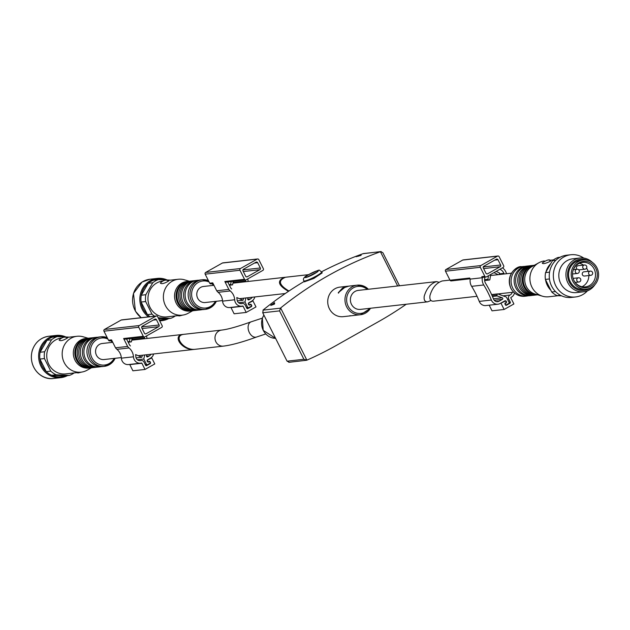 <?xml version="1.0" encoding="UTF-8"?>
<svg xmlns="http://www.w3.org/2000/svg" width="630" height="630" viewBox="0 0 630 630"><rect width="100%" height="100%" fill="white"/><g stroke="black" fill="none" stroke-linecap="round" stroke-linejoin="round"><path stroke-width="0.94" d="M195.402 349.272C183.692 350.981 172.1 335.255 184.338 334.27L221.618 330.081A8.072 7.536 -96.4 0 0 215.893 341.838A8.072 7.536 -96.4 0 0 223.422 346.122L195.402 349.272M288.957 291.021C278.893 284.996 277.759 280.405 285.555 277.247L308.566 274.656M427.683 301.833L360.384 309.393A9.56 8.922 -96.4 0 1 351.469 304.322A9.56 8.922 -96.4 0 1 358.25 290.399L436.511 281.602C430.668 283.539 426.573 288.382 424.242 296.139C423.699 300.045 424.841 301.943 427.683 301.833L430.975 300.534M438.952 282.256L436.511 281.602M370.503 308.259A14.868 13.884 -96.4 0 1 360.525 314.724L351.871 315.693M350.453 315.74L349.823 315.724M348.611 286.146L342.562 288.02L338.255 292.73L344.697 287.485L348.965 286.099L357.202 285.169A14.868 13.884 -96.4 0 1 368.361 289.264M338.467 293.147L338.255 292.73L338.853 292.659M351.485 315.74L343.279 316.662A14.868 13.884 -96.4 0 1 329.403 308.771A14.868 13.884 -96.4 0 1 339.956 287.115L348.185 286.185M381.087 251.543L363.037 253.693A382.355 356.966 83.6 0 0 321.639 271.743M381.126 251.535L380.441 251.74A382.355 356.966 83.6 0 0 280.626 307.968L306.881 360.163A382.355 356.966 83.6 0 0 336.57 345.287L378.449 321.694A382.355 356.966 83.6 0 0 406.248 304.243M272.538 304.865L272.341 304.471L273.286 304.361L272.743 304.841L271.593 305.022A382.355 356.966 83.6 0 0 271.026 305.455L270.782 305.487A382.355 356.966 -96.4 0 1 271.349 305.046L271.404 305.164M271.388 304.991L272.136 304.44A382.355 356.966 -96.4 0 1 274.507 302.636L274.601 303.888A382.355 356.966 83.6 0 0 273.877 304.44L273.885 303.258A382.355 356.966 83.6 0 0 272.38 304.416L272.38 304.416M360.384 255.646L360.25 255.52A382.355 356.966 -96.4 0 1 361.037 255.221L361.163 255.237M361.084 255.315L357.69 256.371L358.942 255.678A382.355 356.966 83.6 0 0 356.391 256.662L356.068 256.693A382.355 356.966 -96.4 0 1 359.454 255.402L358.462 256.134L360.25 255.52M306.881 360.163L303.896 359.289L279.555 310.889L280.626 307.968M304.377 281.838L313.834 278.444L322.214 272.869L321.725 271.9A9.986 1.315 153.3 0 1 313.401 277.562A9.986 1.315 153.3 0 1 303.888 280.87L304.377 281.838M304.172 281.445A382.355 356.966 83.6 0 0 263.23 309.928L262.734 312.779L287.075 361.179L289.312 362.195M306.708 360.242L288.808 362.337M363.352 253.583L380.74 251.63L382.851 252.693L399.491 285.76M271.672 304.967L271.467 304.566M285.051 277.31L284.579 277.357C276.68 280.689 277.988 285.351 288.493 291.328M213.964 285.295L203.411 286.485A8.072 7.536 83.6 0 0 196.82 295.344A8.072 7.536 83.6 0 0 205.215 302.526L222.532 300.581M164.91 279.885A20.396 19.042 83.6 0 0 153.83 280.106A20.396 19.042 83.6 0 0 148.223 283.264A20.396 19.042 83.6 0 0 141.285 295.234A20.396 19.042 83.6 0 0 141.112 302.053A20.396 19.042 83.6 0 0 147.436 314.622L151.972 314.11A20.396 19.042 83.6 0 0 154.571 316.189M153.83 280.106L158.366 279.594A20.396 19.042 83.6 0 0 152.759 282.752L148.223 283.264L141.285 295.234L145.821 294.722A20.396 19.042 83.6 0 0 145.656 301.542L141.112 302.053L147.436 314.622A20.396 19.042 83.6 0 0 150.027 316.701M159.201 319.827A20.396 19.042 83.6 0 0 166.131 318.867L170.667 318.363A20.396 19.042 83.6 0 0 175.329 315.929M158.366 279.594L170.478 280.137M145.821 294.722L152.759 282.752M151.972 314.11L145.656 301.542M170.667 318.363L158.177 317.796M167.163 279.988A21.239 19.829 83.6 0 0 157.303 278.413A21.239 19.829 83.6 0 0 140.71 292.95A21.239 19.829 83.6 0 0 146.609 315.284A21.239 19.829 83.6 0 0 148.491 316.874M159.658 320.741A21.239 19.829 83.6 0 0 162.052 320.631A21.239 19.829 83.6 0 0 168.675 318.583M158.547 318.528L166.131 318.867M162.343 281.059A18.057 16.86 83.6 0 0 148.097 301.077A18.057 16.86 83.6 0 0 166.84 316.882L182.267 315.15A18.057 16.86 83.6 0 0 188.197 313.252L192.67 310.779M189.346 281.224L184.432 279.799A18.057 16.86 83.6 0 0 178.235 279.263A18.057 16.86 83.6 0 0 163.501 299.092A18.057 16.86 83.6 0 0 182.267 315.15M168.753 280.925C164.517 283.492 161.697 284.217 160.311 283.106C163.296 280.114 166.107 279.389 168.753 280.925M188.732 281.303A14.868 13.884 83.6 0 0 188.275 281.342L186.763 281.516A14.868 13.884 83.6 0 0 174.628 297.84A14.868 13.884 83.6 0 0 190.087 311.062L191.599 310.897A14.868 13.884 83.6 0 0 192.048 310.834M188.275 281.342A14.868 13.884 83.6 0 0 176.14 297.667A14.868 13.884 83.6 0 0 191.599 310.897M191.457 281.011A14.868 13.884 83.6 0 0 190.693 281.075L189.181 281.24A14.868 13.884 83.6 0 0 177.495 291.69A14.868 13.884 83.6 0 0 178.786 303.203A14.868 13.884 83.6 0 0 192.504 310.795L194.016 310.621A14.868 13.884 83.6 0 0 194.772 310.519M190.693 281.075A14.868 13.884 83.6 0 0 178.566 297.399A14.868 13.884 83.6 0 0 194.016 310.621M194.788 280.657A14.868 13.884 83.6 0 0 193.725 280.728L192.213 280.901A14.868 13.884 83.6 0 0 180.519 291.351A14.868 13.884 83.6 0 0 181.81 302.857A14.868 13.884 83.6 0 0 195.528 310.456L197.048 310.283A14.868 13.884 83.6 0 0 198.096 310.118M193.725 280.728A14.868 13.884 83.6 0 0 181.59 297.061A14.868 13.884 83.6 0 0 197.048 310.283M198.875 280.24A14.868 13.884 83.6 0 0 197.355 280.318L195.843 280.492A14.868 13.884 83.6 0 0 184.149 290.942A14.868 13.884 83.6 0 0 185.44 302.455A14.868 13.884 83.6 0 0 199.159 310.047L200.679 309.873A14.868 13.884 83.6 0 0 202.175 309.613M197.355 280.318A14.868 13.884 83.6 0 0 185.22 296.651A14.868 13.884 83.6 0 0 200.679 309.873M208.396 280.586A14.868 13.884 83.6 0 0 202.198 279.775L200.379 279.98A14.868 13.884 83.6 0 0 188.685 290.43A14.868 13.884 83.6 0 0 189.984 301.943A14.868 13.884 83.6 0 0 203.703 309.535L205.514 309.33A14.868 13.884 83.6 0 0 216.342 301.274M262.875 270.388L246.125 279.83A1.276 1.189 -96.4 0 1 244.511 279.287L239.967 270.262A1.276 1.189 -96.4 0 1 240.447 268.537L257.197 259.103A1.276 1.189 -96.4 0 1 258.812 259.639L263.356 268.671A1.276 1.189 -96.4 0 1 262.875 270.388M245.535 279.98A5.056 4.717 -96.4 0 1 245.708 281.027L233.604 282.39A14.49 13.521 -96.4 0 0 233.659 283.083M245.763 281.72A14.49 13.521 -96.4 0 1 245.708 281.027M252.15 297.25A4.245 3.969 -96.4 0 1 250.59 298.856L248.882 299.817A0.851 0.795 -96.4 0 1 247.732 298.864L247.984 297.714M245.889 297.951L245.007 302.006L247.653 307.275L246.385 307.416M254.835 296.943A6.796 6.347 -96.4 0 1 251.724 301.116L248.937 302.691A1.276 1.189 -96.4 0 0 249.645 305.085A1.276 1.189 -96.4 0 0 250.071 304.944L250.244 304.849A0.851 0.795 -96.4 0 1 251.378 305.353A0.851 0.795 -96.4 0 1 251 306.353L248.732 307.629A0.851 0.795 -96.4 0 1 247.653 307.275M248.125 281.452A11.938 11.143 -96.4 0 1 248.078 280.901A7.607 7.103 -96.4 0 0 247.716 278.933M233.431 281.342A5.056 4.717 -96.4 0 1 233.604 282.39M230.824 307.409A0.425 0.394 -96.4 0 1 230.997 307.59L234.116 313.787L246.22 312.425L255.993 306.92L252.961 300.904L251.882 301.022M246.22 312.425L243.101 306.227L230.997 307.59M230.241 290.95L218.137 292.312A7.607 7.103 -96.4 0 1 216.72 290.784L228.824 289.422A7.607 7.103 -96.4 0 0 230.241 290.95A11.938 11.143 -96.4 0 1 234.683 299.77A6.796 6.347 -96.4 0 0 241.778 306.18A6.796 6.347 -96.4 0 0 242.652 306.015A0.425 0.394 -96.4 0 1 243.101 306.227M241.778 306.18L229.674 307.534A6.796 6.347 -96.4 0 1 222.579 301.132A11.938 11.143 -96.4 0 0 218.137 292.312M216.72 290.784L212.735 282.862L209.711 283.201L205.167 274.168A1.276 1.189 -96.4 0 1 205.648 272.451L222.398 263.017A1.276 1.189 -96.4 0 1 222.823 262.875L257.623 258.962M228.824 289.422L224.839 281.5A1.276 1.189 -96.4 0 0 226.453 282.035M252.961 300.904L248.488 303.14M243.613 298.211L243.03 300.234L236.785 297.557A14.49 13.521 -96.4 0 1 237.061 299.644A4.245 3.969 -96.4 0 0 242.038 303.542A2.977 2.78 -96.4 0 1 245.196 305.046L246.795 308.235A0.851 0.795 -96.4 0 0 247.873 308.598L251.362 306.629A0.851 0.795 -96.4 0 0 251.685 305.487L251.307 304.731A0.851 0.795 -96.4 0 0 250.228 304.377L249.882 304.573A0.851 0.795 -96.4 0 1 248.748 304.062A0.851 0.795 -96.4 0 1 249.126 303.061M231.667 288.942A5.056 4.717 -96.4 0 1 230.824 288.06L227.769 281.98M211.326 283.736A1.276 1.189 -96.4 0 1 209.711 283.201M256.048 262.167A1.276 1.189 -96.4 0 1 257.662 262.702L260.316 267.97A1.276 1.189 -96.4 0 1 259.836 269.687L247.267 276.767A1.276 1.189 -96.4 0 1 245.653 276.224L243.007 270.963A1.276 1.189 -96.4 0 1 243.487 269.238L256.048 262.167M245.007 302.006L238.573 302.731M243.03 300.234L237.313 300.88M233.257 281.366L232.58 284.855L229.391 285.209M232.58 284.855L229.068 284.563M230.635 284.382L231.178 281.594M183.889 334.325L183.369 334.373C171.132 335.357 182.724 351.083 194.434 349.374L194.883 349.319M112.754 342.31L102.202 343.5A8.072 7.536 83.6 0 0 95.61 352.367A8.072 7.536 83.6 0 0 104.005 359.541L121.322 357.596M63.701 336.908A20.396 19.042 83.6 0 0 52.621 337.121A20.396 19.042 83.6 0 0 47.014 340.279A20.396 19.042 83.6 0 0 40.076 352.257A20.396 19.042 83.6 0 0 39.91 359.068A20.396 19.042 83.6 0 0 46.226 371.637L50.77 371.125A20.396 19.042 83.6 0 0 56.204 374.779L51.668 375.291A20.396 19.042 83.6 0 0 64.921 375.889L69.457 375.378A20.396 19.042 83.6 0 0 74.12 372.952M52.621 337.121L57.157 336.609A20.396 19.042 83.6 0 0 51.55 339.767L47.014 340.279L40.076 352.257L44.62 351.745A20.396 19.042 83.6 0 0 44.447 358.557L39.91 359.068L46.226 371.637A20.396 19.042 83.6 0 0 51.668 375.291L64.921 375.889M57.157 336.609L69.268 337.152M44.62 351.745L51.55 339.767M50.77 371.125L44.447 358.557M69.457 375.378L56.204 374.779M65.953 337.003A21.239 19.829 83.6 0 0 56.094 335.428A21.239 19.829 83.6 0 0 39.501 349.973A21.239 19.829 83.6 0 0 45.399 372.298A21.239 19.829 83.6 0 0 60.842 377.646A21.239 19.829 83.6 0 0 67.465 375.606M61.134 338.074A18.057 16.86 83.6 0 0 46.896 358.092A18.057 16.86 83.6 0 0 65.63 373.905L81.065 372.165A18.057 16.86 83.6 0 0 86.987 370.275L91.46 367.794M88.137 338.239L83.223 336.814A18.057 16.86 83.6 0 0 77.025 336.286A18.057 16.86 83.6 0 0 62.291 356.107A18.057 16.86 83.6 0 0 81.065 372.165M67.544 337.94C63.307 340.507 60.496 341.232 59.102 340.121C62.087 337.129 64.898 336.404 67.544 337.94M87.523 338.318A14.868 13.884 83.6 0 0 87.066 338.357L85.554 338.53A14.868 13.884 83.6 0 0 73.419 354.855A14.868 13.884 83.6 0 0 88.877 368.085L90.389 367.912A14.868 13.884 83.6 0 0 90.846 367.857M87.066 338.357A14.868 13.884 83.6 0 0 74.931 354.69A14.868 13.884 83.6 0 0 90.389 367.912M90.247 338.026A14.868 13.884 83.6 0 0 89.492 338.089L87.972 338.255A14.868 13.884 83.6 0 0 76.285 348.705A14.868 13.884 83.6 0 0 77.577 360.218A14.868 13.884 83.6 0 0 91.295 367.81L92.807 367.644A14.868 13.884 83.6 0 0 93.563 367.534M89.492 338.089A14.868 13.884 83.6 0 0 77.356 354.414A14.868 13.884 83.6 0 0 92.807 367.644M93.579 337.672A14.868 13.884 83.6 0 0 92.516 337.751L91.004 337.916A14.868 13.884 83.6 0 0 79.309 348.366A14.868 13.884 83.6 0 0 80.601 359.88A14.868 13.884 83.6 0 0 94.327 367.471L95.839 367.298A14.868 13.884 83.6 0 0 96.894 367.14M92.516 337.751A14.868 13.884 83.6 0 0 80.38 354.076A14.868 13.884 83.6 0 0 95.839 367.298M97.666 337.263A14.868 13.884 83.6 0 0 96.146 337.341L94.634 337.507A14.868 13.884 83.6 0 0 82.939 347.957A14.868 13.884 83.6 0 0 84.231 359.47A14.868 13.884 83.6 0 0 97.957 367.062L99.469 366.896A14.868 13.884 83.6 0 0 100.973 366.636M96.146 337.341A14.868 13.884 83.6 0 0 84.011 353.666A14.868 13.884 83.6 0 0 99.469 366.896M115.203 358.281L112.353 362.415L104.312 366.345A14.868 13.884 83.6 0 1 88.854 353.123A14.868 13.884 83.6 0 1 100.989 336.798L107.179 337.585A14.868 13.884 83.6 0 0 100.989 336.798L99.17 337.003A14.868 13.884 83.6 0 0 87.483 347.453A14.868 13.884 83.6 0 0 88.775 358.958A14.868 13.884 83.6 0 0 102.493 366.55L104.312 366.345A14.868 13.884 83.6 0 0 115.132 358.289M161.666 327.403L144.916 336.845A1.276 1.189 -96.4 0 1 143.301 336.302L138.757 327.277A1.276 1.189 -96.4 0 1 139.238 325.56L155.988 316.118A1.276 1.189 -96.4 0 1 157.602 316.662L162.146 325.686A1.276 1.189 -96.4 0 1 161.666 327.403M144.325 337.003A5.056 4.717 -96.4 0 1 144.498 338.05L132.394 339.405A14.49 13.521 -96.4 0 0 132.45 340.098M144.553 338.735A14.49 13.521 -96.4 0 1 144.498 338.05M150.94 354.265A4.245 3.969 -96.4 0 1 149.381 355.879L147.68 356.84A0.851 0.795 -96.4 0 1 146.522 355.879L146.774 354.737M144.679 354.974L143.797 359.021L146.451 364.29L145.176 364.431M153.626 353.966A6.796 6.347 -96.4 0 1 150.515 358.131L147.727 359.706A1.276 1.189 -96.4 0 0 148.436 362.1A1.276 1.189 -96.4 0 0 148.861 361.966L149.034 361.864A0.851 0.795 -96.4 0 1 150.168 362.376A0.851 0.795 -96.4 0 1 149.79 363.368L147.522 364.652A0.851 0.795 -96.4 0 1 146.451 364.29M146.916 338.475A11.938 11.143 -96.4 0 1 146.877 337.916A7.607 7.103 -96.4 0 0 146.506 335.947M132.221 338.357A5.056 4.717 -96.4 0 1 132.394 339.405M129.615 364.423A0.425 0.394 -96.4 0 1 129.788 364.605L132.906 370.802L145.01 369.448L154.783 363.943L151.751 357.919L150.68 358.045M145.01 369.448L141.892 363.242L129.788 364.605M129.032 347.973L116.928 349.335A7.607 7.103 -96.4 0 1 115.518 347.807L127.622 346.445A7.607 7.103 -96.4 0 0 129.032 347.973A11.938 11.143 -96.4 0 1 133.473 356.793A6.796 6.347 -96.4 0 0 140.569 363.195A6.796 6.347 -96.4 0 0 141.443 363.03A0.425 0.394 -96.4 0 1 141.892 363.242M140.569 363.195L128.465 364.557A6.796 6.347 -96.4 0 1 121.37 358.155A11.938 11.143 -96.4 0 0 116.928 349.335M115.518 347.807L111.526 339.877L108.502 340.216L103.958 331.191A1.276 1.189 -96.4 0 1 104.438 329.466L121.188 320.032A1.276 1.189 -96.4 0 1 121.614 319.89L156.413 315.984M127.622 346.445L123.63 338.515A1.276 1.189 -96.4 0 0 125.244 339.058M151.751 357.919L147.278 360.155M142.404 355.225L141.821 357.249L135.576 354.572A14.49 13.521 -96.4 0 1 135.852 356.659A4.245 3.969 -96.4 0 0 140.829 360.557A2.977 2.78 -96.4 0 1 143.987 362.069L145.593 365.258A0.851 0.795 -96.4 0 0 146.664 365.613L150.153 363.652A0.851 0.795 -96.4 0 0 150.476 362.502L150.097 361.754A0.851 0.795 -96.4 0 0 149.019 361.392L148.672 361.589A0.851 0.795 -96.4 0 1 147.538 361.077A0.851 0.795 -96.4 0 1 147.916 360.084M130.457 345.957A5.056 4.717 -96.4 0 1 129.623 345.075L126.559 338.995M110.116 340.759A1.276 1.189 -96.4 0 1 108.502 340.216M154.846 319.182A1.276 1.189 -96.4 0 1 156.46 319.717L159.106 324.986A1.276 1.189 -96.4 0 1 158.626 326.702L146.065 333.782A1.276 1.189 -96.4 0 1 144.451 333.246L141.797 327.978A1.276 1.189 -96.4 0 1 142.278 326.261L154.846 319.182M143.797 359.021L137.371 359.746M141.821 357.249L136.104 357.895M132.056 338.381L131.371 341.87L128.189 342.224M131.371 341.87L127.859 341.578M129.426 341.405L129.977 338.617M477.036 296.281L433.424 301.187C430.581 301.298 429.44 299.4 429.983 295.494C432.314 287.737 436.409 282.894 442.252 280.956L449.962 280.09M555.888 260.253L552.494 260.639A20.396 19.042 -96.4 0 1 558.101 257.473L560.094 257.253M549.573 272.16L545.556 272.609A20.396 19.042 -96.4 0 0 545.383 279.421L551.707 291.989L555.502 291.564M549.439 278.964L545.383 279.421M560.44 295.273L557.14 295.651A20.396 19.042 -96.4 0 1 551.707 291.989M557.14 295.651L561.606 295.848M552.494 260.639L545.556 272.609M550.801 290.202A18.057 16.86 -96.4 0 1 547.375 285.445A18.057 16.86 -96.4 0 1 545.564 279.783M545.982 271.869A18.057 16.86 -96.4 0 1 550.722 263.686M558.29 295.698L548.793 296.769A18.057 16.86 -96.4 0 1 542.595 296.234A18.057 16.86 -96.4 0 1 531.941 287.178A18.057 16.86 -96.4 0 1 538.831 262.781A18.057 16.86 -96.4 0 1 544.296 260.938M550.266 261.34C545.289 263.663 542.619 264.214 542.265 262.986C546.958 259.78 549.777 259.048 550.707 260.804L550.266 261.34M542.595 296.234L535.161 294.076A14.868 13.884 -96.4 0 1 526.389 286.626A14.868 13.884 -96.4 0 1 532.067 266.529L538.831 262.781M537.54 294.769A14.868 13.884 -96.4 0 1 525.034 287.099A14.868 13.884 -96.4 0 1 524.877 286.792A14.868 13.884 -96.4 0 1 523.743 275.586A14.868 13.884 -96.4 0 1 534.232 265.332M523.971 286.894A14.868 13.884 -96.4 0 1 534.358 265.261L533.011 265.411A14.868 13.884 -96.4 0 0 521.317 275.861A14.868 13.884 -96.4 0 0 522.459 287.067A14.868 13.884 -96.4 0 0 522.616 287.367A14.868 13.884 -96.4 0 0 536.335 294.958L537.681 294.808A14.868 13.884 -96.4 0 1 523.971 286.894M535.571 295.021A14.868 13.884 -96.4 0 1 534.823 295.131A14.868 13.884 -96.4 0 1 520.947 287.233A14.868 13.884 -96.4 0 1 531.499 265.577A14.868 13.884 -96.4 0 1 532.255 265.514M534.823 295.131L533.303 295.305A14.868 13.884 -96.4 0 1 519.585 287.705A14.868 13.884 -96.4 0 1 519.427 287.406A14.868 13.884 -96.4 0 1 518.293 276.2A14.868 13.884 -96.4 0 1 529.987 265.75L531.499 265.577M532.24 295.375A14.868 13.884 -96.4 0 1 531.192 295.541A14.868 13.884 -96.4 0 1 517.317 287.642A14.868 13.884 -96.4 0 1 527.869 265.986A14.868 13.884 -96.4 0 1 528.932 265.915M531.192 295.541L529.673 295.706A14.868 13.884 -96.4 0 1 515.954 288.115A14.868 13.884 -96.4 0 1 515.797 287.815A14.868 13.884 -96.4 0 1 514.663 276.609A14.868 13.884 -96.4 0 1 526.357 266.159L527.869 265.986M528.153 295.793A14.868 13.884 -96.4 0 1 526.649 296.053A14.868 13.884 -96.4 0 1 512.773 288.154A14.868 13.884 -96.4 0 1 523.325 266.498A14.868 13.884 -96.4 0 1 524.853 266.419M590.389 288.044A15.719 14.679 -96.4 0 1 569.339 282.114A15.719 14.679 -96.4 0 1 571.119 264.411A15.719 14.679 -96.4 0 1 587.255 260.151M586.538 289.107L583.892 289.398A14.655 13.687 -96.4 0 1 570.213 281.618A14.655 13.687 -96.4 0 1 580.616 260.269L583.262 259.969A14.655 13.687 -96.4 0 1 598.5 273.01A14.655 13.687 -96.4 0 1 586.538 289.107A14.655 13.687 -96.4 0 1 572.859 281.319A14.655 13.687 -96.4 0 1 583.262 259.969M594.87 284.744A16.994 15.868 -96.4 0 1 583.703 291.777A16.994 15.868 -96.4 0 1 567.843 282.752A16.994 15.868 -96.4 0 1 579.899 258.001A16.994 15.868 -96.4 0 1 592.358 262.371M583.703 291.777L576.592 292.572A16.994 15.868 -96.4 0 1 560.731 283.547A16.994 15.868 -96.4 0 1 572.788 258.796L579.899 258.001M587.436 290.847A21.239 19.829 -96.4 0 1 575.552 296.966A21.239 19.829 -96.4 0 1 555.731 285.689A21.239 19.829 -96.4 0 1 570.804 254.748A21.239 19.829 -96.4 0 1 583.75 258.072M575.552 296.966L571.465 297.423A21.239 19.829 -96.4 0 1 551.644 286.146A21.239 19.829 -96.4 0 1 566.716 255.205L570.804 254.748M574.017 280.673A13.246 12.372 -96.4 0 1 573.717 280.035A13.246 12.372 -96.4 0 1 572.78 271.664A13.246 12.372 -96.4 0 1 590.767 262.978A13.246 12.372 -96.4 0 1 593.673 284.028A13.246 12.372 -96.4 0 1 574.017 280.673M572.749 271.821A12.316 11.505 -96.4 0 1 582.616 262.395A12.316 11.505 -96.4 0 1 595.421 273.357A12.316 11.505 -96.4 0 1 585.372 286.886A12.316 11.505 -96.4 0 1 573.875 280.342A12.316 11.505 -96.4 0 1 573.654 279.885M579.348 263.301A12.316 11.505 -96.4 0 1 583.514 265.104M586.546 268.152A12.316 11.505 -96.4 0 1 588.152 271.349M588.853 275.546A12.316 11.505 -96.4 0 1 581.986 286.729M590.806 275.326L584.451 276.034A2.126 1.984 -96.4 0 1 582.474 274.908A2.126 1.984 -96.4 0 1 583.978 271.814L590.334 271.105A2.126 1.984 -96.4 0 0 588.83 274.2A2.126 1.984 -96.4 0 0 590.806 275.326A2.126 2.126 0 0 0 592.68 272.979A2.126 2.126 0 0 0 590.334 271.105M576.883 269.231A2.126 1.984 -96.4 0 1 578.112 265.71L584.459 264.994A2.126 1.984 -96.4 0 0 582.955 268.089A2.126 1.984 -96.4 0 0 584.939 269.215A2.126 2.126 0 0 0 586.813 266.868A2.126 2.126 0 0 0 584.459 264.994M497.944 256A1.276 1.189 83.6 0 0 497.519 256.134L480.769 265.577A1.276 1.189 83.6 0 0 480.288 267.293L484.832 276.326A1.276 1.189 83.6 0 0 486.447 276.861L503.197 267.427A1.276 1.189 83.6 0 0 503.677 265.71L499.133 256.678A1.276 1.189 83.6 0 0 497.944 256L463.144 259.914A1.276 1.189 83.6 0 0 462.719 260.048L445.969 269.49A1.276 1.189 83.6 0 0 445.489 271.207L450.033 280.232L469.697 278.027L470.24 279.098A9.773 9.119 83.6 0 0 471.642 286.335A91.681 85.593 83.6 0 1 479.249 301.392A6.796 6.347 83.6 0 0 485.84 305.566L497.944 304.203A6.796 6.347 83.6 0 0 500.535 303.274A0.425 0.394 83.6 0 1 500.645 303.227L504.748 300.912A1.276 1.189 83.6 0 1 506.449 301.675A1.276 1.189 83.6 0 1 505.882 303.172L505.709 303.266A0.851 0.795 83.6 0 0 506.181 304.865A0.851 0.795 83.6 0 0 506.465 304.778L508.733 303.495A0.851 0.795 83.6 0 0 509.056 302.353L506.41 297.084L497.771 293.919A0.425 0.394 83.6 0 0 497.267 294.178L496.897 295.383A0.425 0.394 83.6 0 0 497.149 295.927L502.252 297.793A0.851 0.795 83.6 0 1 502.386 299.352L499.078 301.211A4.245 3.969 83.6 0 1 493.534 299.069A94.232 87.972 83.6 0 0 485.722 283.587A7.221 6.741 83.6 0 1 484.974 277.121M489.187 305.188L492.022 310.834L504.126 309.472L513.899 303.967L510.867 297.935A0.425 0.394 83.6 0 1 511.048 297.352A6.796 6.347 83.6 0 0 514.497 292.997M499.724 294.635A4.245 3.969 83.6 0 0 500.078 293.69M470.24 279.098L482.344 277.736L481.8 276.664A1.276 1.189 83.6 0 0 482.997 277.342L486.021 277.003M482.344 277.736A9.773 9.119 83.6 0 0 483.745 284.973A91.681 85.593 83.6 0 1 491.345 300.037A6.796 6.347 83.6 0 0 497.944 304.203M500.023 303.573L504.937 301.29A0.851 0.795 83.6 0 1 506.071 301.801A0.851 0.795 83.6 0 1 505.693 302.794L505.347 302.991A0.851 0.795 83.6 0 0 505.024 304.14L505.41 304.889A0.851 0.795 83.6 0 0 506.481 305.251L509.969 303.282A0.851 0.795 83.6 0 0 510.292 302.14L508.772 299.116A2.977 2.78 83.6 0 1 510.04 295.029A4.245 3.969 83.6 0 0 512.182 292.336M501.102 303.455L504.126 309.472M502.464 267.837A9.773 9.119 83.6 0 1 506.079 272.388A91.681 85.593 83.6 0 0 506.615 273.719M499.314 273.869L503.89 273.349A7.221 6.741 83.6 0 0 499.881 269.293M503.89 273.349A94.232 87.972 83.6 0 0 504.142 273.995M496.18 271.373L499.283 272.877A0.425 0.394 83.6 0 1 499.488 273.436L499.023 274.57M498.196 274.664L493.967 272.625M490.691 274.475L489.88 279.657A0.425 0.394 83.6 0 1 489.423 279.996L488.25 279.767A0.425 0.394 83.6 0 1 487.919 279.279L488.478 275.719M450.033 280.232A1.276 1.189 83.6 0 0 451.222 280.909L470.082 278.791M483.328 267.994L485.974 273.262A1.276 1.189 83.6 0 0 487.596 273.798L500.157 266.726A1.276 1.189 83.6 0 0 500.637 265.002L497.983 259.741A1.276 1.189 83.6 0 0 496.369 259.198L483.808 266.277A1.276 1.189 83.6 0 0 483.328 267.994M263.875 315.055L262.356 318.221L263.19 330.356L275.586 338.341A14.868 13.884 -96.4 0 1 263.269 330.364A14.868 13.884 -96.4 0 1 263.899 315.102M342.562 288.02L342.854 288.595M343.216 287.65L343.484 288.186M370.566 308.251L360.525 314.724A14.868 13.884 -96.4 0 1 346.65 306.834A14.868 13.884 -96.4 0 1 357.202 285.169L365.92 287.225L368.432 289.257M380.441 251.74L397.656 285.965M280.366 308.172L262.978 310.133M279.555 310.889L262.734 312.779M303.896 359.289L287.075 361.179M309.023 274.428A7.434 0.984 153.3 0 1 318.284 271.002A7.434 0.984 153.3 0 1 307.708 276.964A7.434 0.984 153.3 0 1 309.023 274.428M309.173 274.412A7.009 0.921 153.3 0 1 317.906 271.183A7.009 0.921 153.3 0 1 307.936 276.798A7.009 0.921 153.3 0 1 309.173 274.412M369.353 308.385A13.592 12.694 -96.4 0 1 348.154 306.188A13.592 12.694 -96.4 0 1 351.154 289.359A13.592 12.694 -96.4 0 1 367.219 289.391M265.718 333.963L256.591 337.011A8.072 5.394 -109.8 0 1 249.346 332.569A8.072 5.394 -109.8 0 1 251.11 321.828C237.526 326.671 227.698 329.419 221.618 330.081M274.428 304.022L274.011 303.203L274.428 304.022M272.365 304.881L272.136 304.44M272.215 304.896L272.018 304.503M141.175 317.693L135.434 311.196L133.473 293.438L142.081 282.035L150.042 279.232A21.239 19.829 83.6 0 0 133.135 294.99A21.239 19.829 83.6 0 0 141.23 317.685M208.388 280.563L202.198 279.775A14.868 13.884 83.6 0 0 190.063 296.108A14.868 13.884 83.6 0 0 205.514 309.33L213.554 305.392L216.413 301.266M213.554 285.343A13.592 12.694 83.6 0 0 211.932 283.76M209.113 282.004A13.592 12.694 83.6 0 0 192.764 288.65A13.592 12.694 83.6 0 0 198.521 306.503A13.592 12.694 83.6 0 0 215.358 301.384M234.683 299.77L222.579 301.132M244.511 279.287L224.839 281.5M239.967 270.262L205.167 274.168M240.447 268.537L205.648 272.451M257.197 259.103L222.398 263.017M260.316 267.97L242.936 269.923M257.662 262.702L254.449 263.064M259.836 269.687L243.306 271.546M247.267 276.767L246.401 276.861M250.59 298.856L247.724 299.179M248.882 299.817L248.307 299.888M250.244 304.849L249.039 304.983M250.071 304.944L249.196 305.046M251.307 304.731L250.834 304.786M251.362 306.629L250.291 306.747M247.873 308.598L247.291 308.661M242.038 303.542L240.943 303.668M53.582 378.465C41.556 380.496 27.704 367.605 32.264 350.453C35.154 342.263 40.674 337.53 48.833 336.247A21.239 19.829 83.6 0 0 31.5 359.572A21.239 19.829 83.6 0 0 53.582 378.465L60.842 377.646M111.919 340.665A14.868 13.884 83.6 0 0 111.904 340.649L109.691 340.893M112.353 342.358A13.592 12.694 83.6 0 0 110.722 340.775M107.903 339.027A13.592 12.694 83.6 0 0 91.555 345.665A13.592 12.694 83.6 0 0 97.311 363.518A13.592 12.694 83.6 0 0 114.156 358.399M133.473 356.793L121.37 358.155M143.301 336.302L123.63 338.515M138.757 327.277L103.958 331.191M139.238 325.56L104.438 329.466M155.988 316.118L121.188 320.032M159.106 324.986L141.726 326.939M156.46 319.717L153.248 320.079M158.626 326.702L142.096 328.561M146.065 333.782L145.191 333.884M149.381 355.879L146.514 356.202M147.68 356.84L147.097 356.903M149.034 361.864L147.829 361.998M148.861 361.966L147.987 362.061M150.097 361.754L149.625 361.801M150.153 363.652L149.089 363.77M146.664 365.613L146.089 365.683M140.829 360.557L139.734 360.683M510.962 288.359A14.868 13.884 -96.4 0 1 521.514 266.703C517.679 265.592 505.417 273.609 510.867 288.343C514.033 293.989 518.695 296.628 524.837 296.257A14.868 13.884 -96.4 0 1 510.962 288.359M578.466 277.791A2.126 2.126 0 0 1 580.813 279.657A2.126 2.126 0 0 1 578.938 282.012A2.126 1.984 -96.4 0 1 576.962 280.878A2.126 1.984 -96.4 0 1 578.466 277.791L573.111 278.389M576.962 269.223A2.126 2.126 0 0 1 579.309 271.097A2.126 2.126 0 0 1 577.434 273.444A2.126 1.984 -96.4 0 1 575.45 272.317A2.126 1.984 -96.4 0 1 576.962 269.223L573.41 269.624M481.8 276.664L484.832 276.326M445.489 271.207L480.288 267.293M471.642 286.335L483.745 284.973M479.249 301.392L491.345 300.037M462.719 260.048L497.519 256.134M445.969 269.49L480.769 265.577M486.722 273.9L487.596 273.798M483.627 268.585L500.157 266.726M483.257 266.962L500.637 265.002M494.778 260.095L497.983 259.741M505.063 303.266L505.882 303.172M505.016 303.345L505.709 303.266M491.628 294.604L497.432 293.958M491.723 294.801L497.267 294.178M492.219 295.911L496.897 295.383M492.455 296.454L497.149 295.927M493.424 298.785L502.252 297.793M494.251 300.266L502.386 299.352M496.172 301.542L499.078 301.211M484.58 279.649L487.919 279.279M484.604 280.177L488.25 279.767M489.534 280.003L484.643 280.555L489.423 279.996M503.866 301.408L504.937 301.29M505.906 305.314L506.481 305.251M508.859 303.408L509.969 303.282M509.016 302.282L510.292 302.14M507.504 299.258L508.772 299.116M502.968 295.824L510.04 295.029M321.725 271.9C317.488 269.939 322.954 268.286 308.905 274.467C304.219 276.641 302.55 278.775 303.888 280.87M316.898 272.136L306.952 277.129M262.395 318.103L251.11 321.828M256.591 337.011C242.566 342.098 231.517 345.138 223.422 346.122M272.53 304.865L272.333 304.463M239.408 298.683L285.248 293.525M232.911 283.169L284.579 277.357M159.737 320.891L162.052 320.631M150.042 279.232L157.303 278.413M167.422 280.484L178.235 279.263M177.652 315.669L179.432 315.929L182.731 315.094M245.7 279.964L226.028 282.177M213.121 283.626L210.9 283.878M248.448 307.724L246.637 307.928M250.527 304.755L248.945 304.936M249.598 304.66L248.716 304.762M242.416 303.471L240.77 303.652M138.198 355.698L194.434 349.374M131.702 340.184L183.369 334.373M48.833 336.247L56.094 335.428M66.213 337.499L77.025 336.286M76.45 372.684L78.222 372.944L81.522 372.109M144.49 336.979L124.819 339.192M147.239 364.738L145.435 364.943M149.318 361.77L147.735 361.951M148.389 361.683L147.507 361.777M141.214 360.486L139.569 360.675M511.473 273.176L490.526 275.53M513.608 292.17L497.842 293.942M553.439 259.906L549.376 260.363M523.325 266.498L521.514 266.703M526.649 296.053L524.837 296.257M584.939 269.215L578.773 269.908M578.938 282.012L575.19 282.429M577.434 273.444L572.528 273.995M505.441 304.952L506.181 304.865M491.613 294.572L497.598 293.895M504 301.337L505.221 301.195"/></g></svg>
